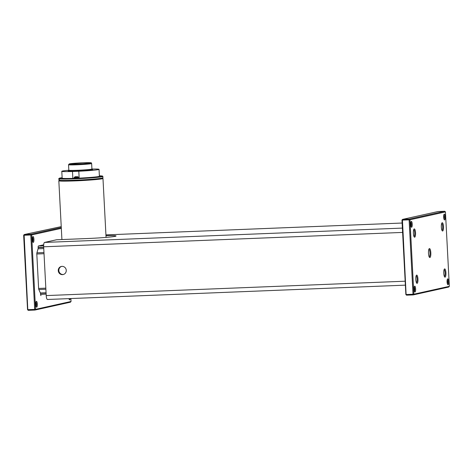 <?xml version="1.0" encoding="UTF-8"?>
<svg xmlns="http://www.w3.org/2000/svg" width="473" height="473" viewBox="0 0 473 473"><rect width="100%" height="100%" fill="white"/><g stroke="black" fill="none" stroke-linecap="round" stroke-linejoin="round"><path stroke-width="0.71" d="M33.305 242.401A2.933 0.769 87.7 0 0 33.914 239.303A2.933 0.769 87.7 0 0 32.826 236.66A2.933 0.769 87.7 0 0 32.389 239.64A2.933 0.769 87.7 0 0 33.057 242.3A2.933 0.769 87.7 0 0 33.305 242.401M32.72 241.662A2.247 0.585 87.7 0 0 33.069 239.368A2.247 0.585 87.7 0 0 32.548 237.322M36.699 307.172A2.933 0.769 87.7 0 0 37.308 304.074A2.933 0.769 87.7 0 0 36.226 301.425A2.933 0.769 87.7 0 0 35.782 304.411A2.933 0.769 87.7 0 0 36.451 307.072A2.933 0.769 87.7 0 0 36.699 307.172M36.114 306.433A2.247 0.585 87.7 0 0 36.462 304.139A2.247 0.585 87.7 0 0 35.942 302.093M68.963 298.623A2.933 0.769 87.7 0 0 69.43 299.776A2.933 0.769 87.7 0 0 69.685 299.87A2.933 0.769 87.7 0 0 70.229 298.575M69.099 299.131A2.247 0.585 87.7 0 0 69.324 298.611M61.324 228.358L31.644 234.927L35.54 309.342L71.039 301.484L70.885 298.546M61.236 226.614L24.283 234.531L23.65 235.247L27.552 309.661L28.25 310.323L34.913 310.057L70.406 302.2L71.039 301.484M61.283 227.548L30.94 234.265L31.644 234.927M24.283 234.531L30.94 234.265M23.875 234.91L24.135 235.258L30.798 234.992L31.2 234.614M30.798 234.992L34.695 309.407L35.138 309.72L35.54 309.342M34.913 310.057L35.138 309.72M24.135 235.258L27.812 310.01M28.037 309.673L34.695 309.407M43.687 244.807L38.425 245.972A1.384 0.361 87.7 0 0 38.136 247.426L38.147 247.669A1.384 0.361 -92.3 0 1 38.059 248.816L36.906 252.848A1.384 0.361 87.7 0 0 36.811 254.001L38.62 288.441A1.384 0.361 87.7 0 0 38.827 289.529L40.371 292.958A1.384 0.361 -92.3 0 1 40.583 294.046L40.595 294.283A1.384 0.361 87.7 0 0 41.009 295.584A1.384 0.361 87.7 0 0 41.027 295.584L41.009 295.584M105.97 235.643A23.484 1.064 -3 0 1 116.051 235.992A23.484 1.064 -3 0 1 86.506 238.569L56.529 239.77L44.521 242.43A4.145 1.088 87.7 0 0 43.664 246.8L46.218 295.584A4.145 1.088 87.7 0 0 47.46 299.486A4.145 1.088 87.7 0 0 47.513 299.48L405.373 285.148L47.46 299.486M66.255 270.337A4.145 3.997 -102.5 0 0 61.36 266.453A4.145 3.997 -102.5 0 0 58.262 270.657A4.145 3.997 -102.5 0 0 63.151 274.547A4.145 3.997 -102.5 0 0 66.255 270.337M63.441 274.47A4.145 3.997 77.5 0 1 61.656 266.4M429.886 257.531A4.488 1.177 87.7 0 0 430.82 252.795A4.488 1.177 87.7 0 0 429.159 248.745A4.488 1.177 87.7 0 0 428.491 253.309A4.488 1.177 87.7 0 0 429.508 257.383A4.488 1.177 87.7 0 0 429.886 257.531M429.177 256.869A3.802 0.993 87.7 0 0 429.188 256.869A3.802 0.993 87.7 0 0 429.975 252.86A3.802 0.993 87.7 0 0 428.875 249.283M445.063 277.172A4.145 1.088 87.7 0 0 445.921 272.803A4.145 1.088 87.7 0 0 444.389 269.066A4.145 1.088 87.7 0 0 443.769 273.276A4.145 1.088 87.7 0 0 444.709 277.036A4.145 1.088 87.7 0 0 445.063 277.172M444.378 276.51A3.453 0.905 87.7 0 0 445.075 272.868A3.453 0.905 87.7 0 0 444.106 269.622M442.645 231.007A4.145 1.088 87.7 0 0 443.503 226.638A4.145 1.088 87.7 0 0 441.971 222.901A4.145 1.088 87.7 0 0 441.35 227.111A4.145 1.088 87.7 0 0 442.29 230.871A4.145 1.088 87.7 0 0 442.645 231.007M441.959 230.339A3.453 0.905 87.7 0 0 442.657 226.703A3.453 0.905 87.7 0 0 441.687 223.457M417.097 283.362A4.145 1.088 87.7 0 0 417.955 278.993A4.145 1.088 87.7 0 0 416.429 275.256A4.145 1.088 87.7 0 0 415.802 279.466A4.145 1.088 87.7 0 0 416.748 283.226A4.145 1.088 87.7 0 0 417.097 283.362M416.417 282.694A3.453 0.905 87.7 0 0 417.109 279.058A3.453 0.905 87.7 0 0 416.139 275.812M444.602 219.945A2.933 0.769 87.7 0 0 445.211 216.847A2.933 0.769 87.7 0 0 444.129 214.204A2.933 0.769 87.7 0 0 443.686 217.184A2.933 0.769 87.7 0 0 444.354 219.85A2.933 0.769 87.7 0 0 444.602 219.945M444.017 219.206A2.247 0.585 87.7 0 0 444.366 216.918A2.247 0.585 87.7 0 0 443.845 214.866M415.01 292.012A2.933 0.769 87.7 0 0 415.619 288.92A2.933 0.769 87.7 0 0 414.537 286.271A2.933 0.769 87.7 0 0 414.094 289.257A2.933 0.769 87.7 0 0 414.762 291.918A2.933 0.769 87.7 0 0 415.01 292.012M414.431 291.279A2.247 0.585 87.7 0 0 414.774 288.985A2.247 0.585 87.7 0 0 414.253 286.94M411.616 227.247A2.933 0.769 87.7 0 0 412.225 224.149A2.933 0.769 87.7 0 0 411.143 221.5A2.933 0.769 87.7 0 0 410.7 224.486A2.933 0.769 87.7 0 0 411.368 227.146A2.933 0.769 87.7 0 0 411.616 227.247M411.031 226.508A2.247 0.585 87.7 0 0 411.38 224.214A2.247 0.585 87.7 0 0 410.86 222.168M447.996 284.716A2.933 0.769 87.7 0 0 448.605 281.618A2.933 0.769 87.7 0 0 447.523 278.975A2.933 0.769 87.7 0 0 447.08 281.955A2.933 0.769 87.7 0 0 447.748 284.616A2.933 0.769 87.7 0 0 447.996 284.716M447.411 283.977A2.247 0.585 87.7 0 0 447.76 281.683A2.247 0.585 87.7 0 0 447.239 279.638M414.679 237.198A4.145 1.088 87.7 0 0 415.536 232.828A4.145 1.088 87.7 0 0 414.005 229.092A4.145 1.088 87.7 0 0 413.384 233.301A4.145 1.088 87.7 0 0 414.324 237.062A4.145 1.088 87.7 0 0 414.679 237.198M413.993 236.53A3.453 0.905 87.7 0 0 414.691 232.893A3.453 0.905 87.7 0 0 413.721 229.647M445.448 211.916L409.955 219.774L413.857 294.188L449.35 286.331L445.448 211.916L444.75 211.254L409.251 219.111L409.955 219.774M444.75 211.254L438.087 211.52L402.594 219.377L401.961 220.093L405.864 294.508L406.567 295.17L413.225 294.904L448.717 287.046L449.35 286.331M402.594 219.377L409.251 219.111M402.192 219.756L402.452 220.105L409.11 219.839L409.517 219.46M409.11 219.839L413.012 294.253L413.449 294.567L413.857 294.188M413.225 294.904L413.449 294.567M402.452 220.105L406.124 294.856M406.348 294.519L413.012 294.253M74.22 178.185L72.854 178.374L72.487 171.492L78.808 171.244A18.648 0.845 -3 0 0 99.04 169.34A18.648 0.845 -3 0 0 91.933 169.05M99.371 175.725L102.475 176.027L101.754 176.37C99.028 177.026 86.263 178.025 75.13 178.457C62.72 178.895 57.611 178.759 59.793 178.049L62.129 177.677M102.475 176.027L102.866 176.394L102.109 176.701C99.336 177.363 86.37 178.386 75.059 178.824C62.454 179.267 57.263 179.125 59.48 178.404M59.551 179.781C57.334 180.503 62.525 180.645 75.13 180.201C86.441 179.764 99.407 178.741 102.18 178.079L102.919 177.818L102.594 178.185A21.758 0.987 177 0 1 101.866 178.433A21.758 0.987 177 0 1 75.237 180.526A21.758 0.987 177 0 1 59.184 180.455L58.723 178.711L59.793 178.049M102.635 178.138L102.972 178.463L102.215 178.764C99.442 179.433 86.476 180.45 75.166 180.887C62.56 181.33 57.369 181.194 59.586 180.473M61.91 239.557L58.829 180.775L59.137 180.414M102.919 177.818L102.866 176.394M74.19 177.617L74.226 178.309L78.364 178.09L78.329 177.405L74.19 177.617C74.568 176.813 75.367 176.518 76.591 176.742C77.714 176.506 78.293 176.725 78.329 177.405M78.808 171.244L79.168 178.138A18.648 0.845 -3 0 0 99.401 176.234L99.04 169.34M79.162 177.96L78.358 177.966M68.827 170.262A18.648 0.845 -3 0 0 61.792 171.291L62.152 178.185A18.648 0.845 -3 0 0 72.854 178.386M61.792 171.291A18.648 0.845 -3 0 0 72.493 171.498M38.425 245.972L43.64 245.765M40.595 294.283L46.141 294.064M46.123 293.828L40.583 294.046M40.371 292.958L46.07 292.734M45.887 289.245L38.827 289.529M38.62 288.441L45.828 288.158M44.024 253.711L36.811 254.001M36.906 252.848L43.965 252.564M43.758 248.591L38.059 248.816M38.147 247.669L43.693 247.444M43.682 247.208L38.136 247.426M44.521 242.43L402.381 228.092M402.115 223.037L105.934 234.898L402.115 223.031M46.218 295.584L405.166 281.204M402.612 232.42L43.664 246.8M76.579 176.742L75.863 176.902L76.579 176.742M71.246 170.428A12.263 0.556 -3 0 0 77.235 171.019A12.263 0.556 -3 0 0 90.84 170.067A12.263 0.556 -3 0 0 89.545 169.47M68.496 170.83L68.827 170.233A11.571 0.526 -3 0 0 77.377 170.292A11.571 0.526 -3 0 0 91.933 169.021L92.324 169.582M68.538 164.722A11.571 0.526 -3 0 0 77.087 164.781A11.571 0.526 -3 0 0 91.644 163.51C90.585 162.73 94.228 162.588 82.887 162.801L69.324 163.889L68.538 164.722L68.827 170.233M82.876 162.801A10.879 0.491 -3 0 0 69.566 163.847A10.879 0.491 -3 0 0 77.229 164.054A10.879 0.491 -3 0 0 90.544 163.008A10.879 0.491 -3 0 0 82.876 162.801M106.064 237.387L102.972 178.463M91.933 169.021L91.644 163.51"/></g></svg>
